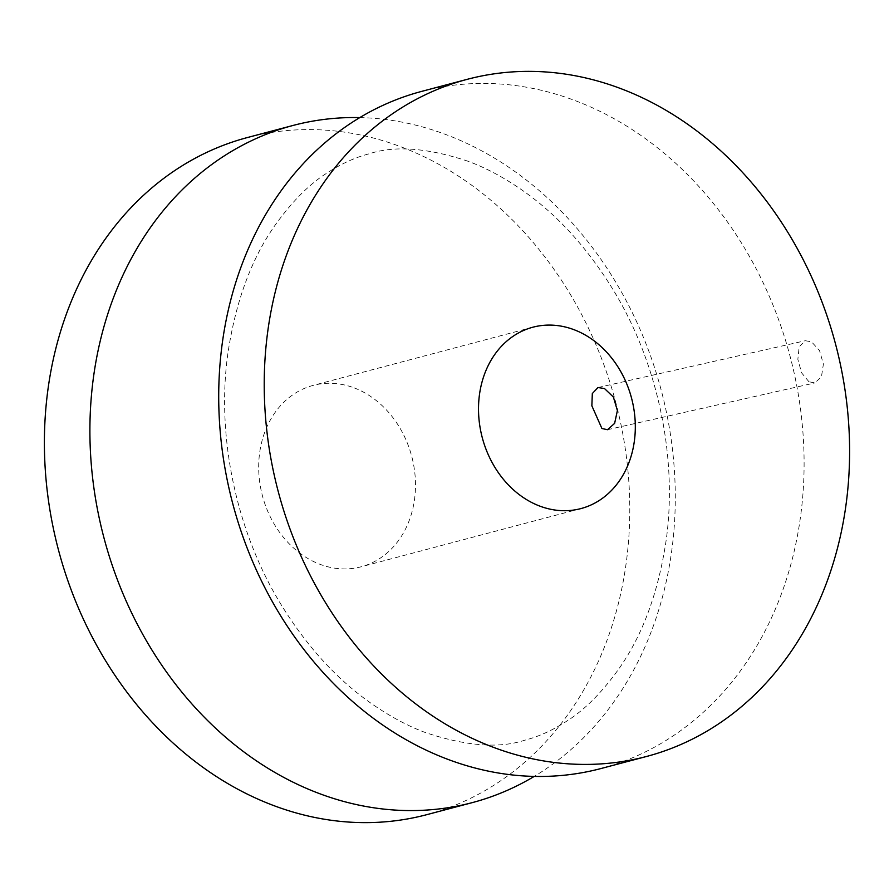 <?xml version="1.0" encoding="UTF-8"?>
<svg xmlns="http://www.w3.org/2000/svg" width="894" height="894" viewBox="0 0 894 894"><rect width="100%" height="100%" fill="white"/><g stroke="black" fill="none" stroke-linecap="round" stroke-linejoin="round"><path stroke-width="0.67" stroke-dasharray="4.47 3.35" d="M808.947 381.76L801.639 372.899L797.85 359.332L799.169 346.85L805.36 340.726L811.54 341.821L819.519 350.537L823.396 364.093L821.463 376.698L814.881 382.923L808.947 381.76M421.756 91.367A350.247 288.237 -104.8 0 1 575.01 100.564A350.247 288.237 -104.8 0 1 803.795 447.481A350.247 288.237 -104.8 0 1 601.059 768.516M247.437 137.531A350.247 288.237 -104.8 0 1 400.691 146.717A350.247 288.237 -104.8 0 1 629.477 493.633A350.247 288.237 -104.8 0 1 426.74 814.68M354.125 387.873A93.814 77.208 -104.8 0 1 415.408 480.804A93.814 77.208 -104.8 0 1 361.098 566.796A93.814 77.208 -104.8 0 1 320.052 564.326A93.814 77.208 -104.8 0 1 258.768 471.406A93.814 77.208 -104.8 0 1 313.079 385.415A93.814 77.208 -104.8 0 1 354.125 387.873M359.779 117.595A350.247 288.237 -104.8 0 1 446.195 134.67A350.247 288.237 -104.8 0 1 671.428 441.2A350.247 288.237 -104.8 0 1 534.221 776.405M597.974 387.527L805.36 340.726M607.495 429.723L814.881 382.923M468.322 161.345C427.779 147.845 394.746 145.331 369.222 153.802C355.097 157.389 340.726 163.982 326.12 173.592C308.911 184.589 291.947 201.731 275.24 224.997C251.337 258.813 235.524 301.87 227.78 354.169C216.549 435.087 235.48 528.186 278.671 600.6C304.698 643.959 335.239 678.01 370.306 702.773C389.248 716.06 407.698 726.029 425.678 732.655C466.221 746.155 499.254 748.669 524.778 740.198C538.903 736.611 553.274 730.018 567.88 720.408C585.089 709.411 602.053 692.269 618.76 669.003C642.663 635.187 658.476 592.13 666.22 539.831C677.451 458.913 658.52 365.814 615.329 293.4C589.302 250.041 558.761 215.99 523.694 191.227C504.752 177.94 486.302 167.971 468.322 161.345M580.921 508.585L361.098 566.796M532.902 327.204L313.079 385.415"/><path stroke-width="1.34" d="M601.908 428.494L591.862 405.82L592.32 393.55L597.974 387.527L604.5 388.555L613.373 397.037L617.396 410.581L614.625 423.376L607.495 429.723L601.908 428.494M646.563 756.469L601.059 768.516A350.247 288.237 -104.8 0 1 447.805 759.33A350.247 288.237 -104.8 0 1 219.019 412.413A350.247 288.237 -104.8 0 1 421.756 91.367L467.26 79.32A350.247 288.237 -104.8 0 1 620.514 88.506A350.247 288.237 -104.8 0 1 849.3 435.423A350.247 288.237 -104.8 0 1 646.563 756.469A350.247 288.237 -104.8 0 1 493.309 747.283A350.247 288.237 -104.8 0 1 264.523 400.367A350.247 288.237 -104.8 0 1 467.26 79.32M539.875 506.127A93.814 77.208 -104.8 0 1 478.592 413.196A93.814 77.208 -104.8 0 1 532.902 327.204A93.814 77.208 -104.8 0 1 573.948 329.674A93.814 77.208 -104.8 0 1 635.232 422.594A93.814 77.208 -104.8 0 1 580.921 508.585A93.814 77.208 -104.8 0 1 539.875 506.127M534.221 776.405A350.247 288.237 -104.8 0 1 472.244 802.633L426.74 814.68A350.247 288.237 -104.8 0 1 273.486 805.494A350.247 288.237 -104.8 0 1 44.7 458.577A350.247 288.237 -104.8 0 1 247.437 137.531L292.941 125.484A350.247 288.237 -104.8 0 1 359.779 117.595M472.244 802.633A350.247 288.237 -104.8 0 1 318.99 793.436A350.247 288.237 -104.8 0 1 90.205 446.519A350.247 288.237 -104.8 0 1 292.941 125.484"/></g></svg>
